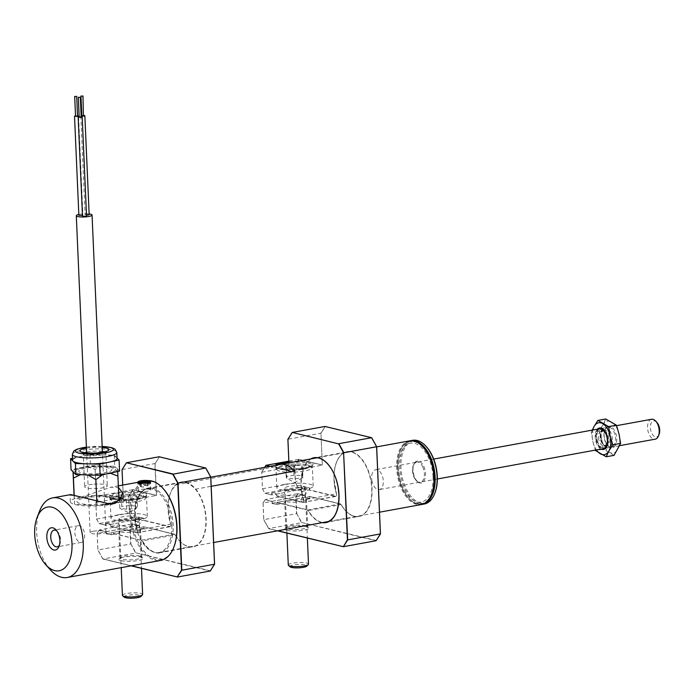 <?xml version="1.0" encoding="UTF-8"?>
<svg xmlns="http://www.w3.org/2000/svg" width="694" height="694" viewBox="0 0 694 694"><rect width="100%" height="100%" fill="white"/><g stroke="black" fill="none" stroke-linecap="round" stroke-linejoin="round"><path stroke-width="0.52" stroke-dasharray="3.47 2.6" d="M171.765 525.158A32.375 18.053 79.6 0 1 158.952 552.511A32.375 18.053 79.6 0 1 134.489 516.163A32.375 18.053 79.6 0 1 147.31 488.819A32.375 18.053 79.6 0 1 171.765 525.158M409.495 440.89A32.375 18.053 -100.4 0 0 396.673 468.242A32.375 18.053 -100.4 0 0 421.137 504.581M431.659 493.894A31.768 17.714 79.6 0 1 411.689 501.042A31.768 17.714 79.6 0 1 397.523 468.233A31.768 17.714 79.6 0 1 423.114 447.17M433.03 476.804A29.911 16.682 -100.4 0 0 414.535 443.362A29.911 16.682 -100.4 0 0 398.59 468.493A29.911 16.682 -100.4 0 0 417.094 501.927A29.911 16.682 -100.4 0 0 433.03 476.804M148.334 483.388C141.854 483.597 139.095 484.1 140.075 484.898L149.063 484.577L148.334 483.388M137.464 482.903L140.075 484.898M138.054 482.443L150.156 481.575M118.83 496.895A26.303 5.248 -2.5 0 0 118.11 496.713A26.303 5.248 -2.5 0 0 81.823 496.921L110.624 487.292L118.414 487.405M70.719 494.588L70.059 495.091L81.155 497.043A26.303 5.248 -2.5 0 0 70.354 501.788A26.303 5.248 -2.5 0 0 84.46 505.805A26.303 5.248 -2.5 0 0 111.448 504.356M81.823 496.921L81.155 497.043M148.065 480.595A40.469 22.572 -100.4 0 0 146.182 480.795A40.469 22.572 -100.4 0 0 130.16 514.974A40.469 22.572 -100.4 0 0 160.739 560.414M50.419 569.904A40.469 22.572 79.6 0 1 36.652 532.072A40.469 22.572 79.6 0 1 39.636 510.94M174.02 546.699A39.662 22.121 79.6 0 1 149.089 556.015A39.662 22.121 79.6 0 1 131.287 514.965A39.662 22.121 79.6 0 1 163.463 488.914M59.441 545.076A8.502 4.737 -100.4 0 0 59.918 544.096A8.502 4.737 -100.4 0 0 60.543 539.663A8.502 4.737 -100.4 0 0 57.654 531.717A8.502 4.737 -100.4 0 0 56.865 530.962M74.883 532.888A8.502 4.737 -100.4 0 0 81.302 542.43A8.502 4.737 -100.4 0 0 84.668 535.248A8.502 4.737 -100.4 0 0 78.249 525.714A8.502 4.737 -100.4 0 0 74.883 532.888M112.732 497.693A19.718 3.93 177.5 0 1 107.986 503.376A19.718 3.93 177.5 0 1 80.53 503.584A19.718 3.93 177.5 0 1 85.275 497.902A19.718 3.93 177.5 0 1 112.732 497.693M112.107 504.234A26.303 5.248 -2.5 0 0 122.916 499.489A26.303 5.248 -2.5 0 0 121.303 497.798M77.563 116.132L75.542 116.219M77.546 115.785L75.525 115.872M82.456 215.409L78.856 215.305M83.835 115.751L81.814 115.846M83.827 115.404L81.805 115.49M89.17 214.758L85.987 214.559L85.128 214.932L86.498 215.253M81.137 115.646L81.155 116.098M81.181 116.661L79.159 116.748M86.533 216.008L82.491 216.181M81.198 117.008L79.177 117.095M93.473 531.24A7.894 1.57 177.5 0 1 101.619 530.78A7.894 1.57 177.5 0 1 105.904 531.986A7.894 1.57 177.5 0 1 102.565 533.426A7.894 1.57 177.5 0 1 94.419 533.886A7.894 1.57 177.5 0 1 90.133 532.68A7.894 1.57 177.5 0 1 93.473 531.24M78.821 214.455A7.894 1.57 177.5 0 1 79.636 214.29A7.894 1.57 177.5 0 1 89.136 213.952M73.07 472.935L80.244 467.782A22.668 4.52 -2.5 0 0 75.542 469.153A22.668 4.52 -2.5 0 0 73.017 470.671L73.035 471.764M87.591 466.602L95.113 469.378L102.417 465.934A22.668 4.52 -2.5 0 0 87.591 466.602L80.244 467.782M109.886 466.455L117.538 470.94L117.494 468.676A22.668 4.52 -2.5 0 0 109.886 466.455L102.417 465.934M113.911 472.328A22.668 4.52 -2.5 0 0 117.616 470.385L117.676 471.521M93.699 475.112A22.668 4.52 -2.5 0 0 103.05 474.453L102.278 474.826M112.975 471.755A20.23 4.034 -2.5 0 0 105.167 466.585A20.23 4.034 -2.5 0 0 77.667 469.3A20.23 4.034 -2.5 0 0 85.466 474.47A20.23 4.034 -2.5 0 0 112.975 471.755M73.017 470.671L73.104 471.833M74.423 473.143A22.668 4.52 -2.5 0 0 80.747 474.601L84.33 474.852M103.05 474.453L106.911 473.837M117.616 470.385L117.494 468.676M74.18 494.926L74.588 504.191L97.013 505.753L105.288 504.417M74.024 494.891L74.588 504.191M95.113 469.378L96.258 495.525L74.206 499.081M117.538 470.94L118.674 497.086L96.258 495.525M118.995 500.738L118.674 497.086M96.874 502.551L97.013 505.753M116.471 502.612L119.056 502.196M80.747 474.601L80.183 474.739M93.872 484.169A11.33 2.256 177.5 0 1 107.327 485.8A11.33 2.256 177.5 0 1 98.14 488.429A11.33 2.256 177.5 0 1 84.685 486.789A11.33 2.256 177.5 0 1 93.872 484.169M117.069 458.387A22.26 4.442 -2.5 0 0 116.67 457.606A22.26 4.442 -2.5 0 0 102.131 454.856A22.26 4.442 -2.5 0 0 90.645 455.169A22.26 4.442 -2.5 0 0 80.287 456.609A22.26 4.442 -2.5 0 0 72.592 460.33M117.052 457.988L114.258 455.186L89.994 454.518L72.506 458.274M114.258 455.186L114.736 466.281L90.48 465.613L71.057 469.786M89.994 454.518L90.48 465.613M119.568 471.113L114.736 466.281M98.435 473.568A16.595 3.305 177.5 0 1 79.038 471.755A16.595 3.305 177.5 0 1 92.198 467.331A16.595 3.305 177.5 0 1 111.595 469.144A16.595 3.305 177.5 0 1 98.435 473.568M422.75 466.828A10.323 5.752 79.6 0 1 420.312 482.313A10.323 5.752 79.6 0 1 414.153 477.498A10.323 5.752 79.6 0 1 416.6 462.013A10.323 5.752 79.6 0 1 422.75 466.828M434.956 492.914A31.568 17.602 79.6 0 1 405.964 488.35A31.568 17.602 79.6 0 1 404.212 449.053A31.568 17.602 79.6 0 1 426.55 446.919M412.635 440.317A32.375 18.053 -100.4 0 0 404.966 488.888A32.375 18.053 -100.4 0 0 424.277 504.009M421.709 504.46A32.375 18.053 79.6 0 1 408.844 498.292A32.375 18.053 79.6 0 1 402.988 489.253A32.375 18.053 79.6 0 1 400.221 451.117A32.375 18.053 79.6 0 1 410.076 440.803M402.667 488.958A31.568 17.602 -100.4 0 0 408.376 497.772A31.568 17.602 -100.4 0 0 430.722 495.637A31.568 17.602 -100.4 0 0 428.961 456.34A31.568 17.602 -100.4 0 0 399.97 451.777A31.568 17.602 -100.4 0 0 402.667 488.958M603.867 429.846A8.293 4.624 79.6 0 1 609.514 436.361A8.293 4.624 79.6 0 1 606.842 446.155M606.426 446.225A8.293 4.624 79.6 0 1 600.77 439.718A8.293 4.624 79.6 0 1 603.442 429.924M598.887 439.979A7.487 4.173 79.6 0 1 601.481 431.095A7.487 4.173 79.6 0 1 606.773 436.942A7.487 4.173 79.6 0 1 604.179 445.826A7.487 4.173 79.6 0 1 598.887 439.979M597.265 440.464A9.308 5.188 79.6 0 1 599.972 429.577A9.308 5.188 79.6 0 1 607.077 436.7A9.308 5.188 79.6 0 1 604.37 447.587A9.308 5.188 79.6 0 1 597.265 440.464M372.149 481.705A10.115 5.639 79.6 0 1 375.662 469.699A10.115 5.639 79.6 0 1 382.81 477.602A10.115 5.639 79.6 0 1 379.306 489.608A10.115 5.639 79.6 0 1 372.149 481.705M651.562 419.271A10.115 5.639 -100.4 0 0 648.057 431.269A10.115 5.639 -100.4 0 0 655.205 439.172M606.027 447.335A10.115 5.639 -100.4 0 0 608.36 447.734A10.115 5.639 -100.4 0 0 611.865 435.737A10.115 5.639 -100.4 0 0 604.717 427.834A10.115 5.639 -100.4 0 0 602.678 429.031M602.479 429.265A10.115 5.639 -100.4 0 0 601.212 439.831A10.115 5.639 -100.4 0 0 605.758 447.179M659.1 434.271A8.094 4.511 79.6 0 1 654.815 436.647A8.094 4.511 79.6 0 1 650.772 430.558A8.094 4.511 79.6 0 1 651.727 422.186A8.094 4.511 79.6 0 1 656.94 422.473M605.411 428.84A10.931 6.099 -100.4 0 0 604.942 429.846A10.931 6.099 -100.4 0 0 607.857 445.765A10.931 6.099 -100.4 0 0 615.448 445.305A10.931 6.099 -100.4 0 0 614.251 430.08A10.931 6.099 -100.4 0 0 605.411 428.84M614.416 444.819A10.115 5.639 79.6 0 1 611.588 447.144A10.115 5.639 79.6 0 1 607.389 445.244A10.115 5.639 79.6 0 1 604.691 430.506A10.115 5.639 79.6 0 1 605.125 429.569A10.115 5.639 79.6 0 1 607.953 427.244A10.115 5.639 79.6 0 1 614.528 433.273A10.115 5.639 79.6 0 1 614.416 444.819M600.032 428.701A10.115 5.639 -100.4 0 0 597.525 430.957A10.115 5.639 -100.4 0 0 597.317 442.243A10.115 5.639 -100.4 0 0 603.667 448.576M601.065 449.07A10.931 6.099 79.6 0 1 595.756 440.95A10.931 6.099 79.6 0 1 596.493 430.471A10.931 6.099 79.6 0 1 597.421 429.161M607.12 445.583A10.115 5.639 -100.4 0 0 607.25 445.27A10.115 5.639 -100.4 0 0 604.552 430.532A10.115 5.639 -100.4 0 0 604.318 430.28M614.043 455.351L603.338 449.139L601.802 439.944A16.188 9.031 79.6 0 1 602.999 424.875A16.188 9.031 79.6 0 1 611.622 421.995A16.188 9.031 79.6 0 1 619.057 434.192A16.188 9.031 -100.4 0 1 617.86 449.27A16.188 9.031 79.6 0 1 609.237 452.15A16.188 9.031 79.6 0 1 601.802 439.944L599.174 430.957L602.999 424.875L605.723 418.994M599.174 430.957L591.349 432.388L592.884 441.575L595.513 450.571L603.338 449.139M596.398 449.92A16.188 9.031 79.6 0 1 592.884 441.575A16.188 9.031 79.6 0 1 592.754 430.02M592.303 430.098L591.349 432.388M280.463 464.451A32.392 18.07 79.6 0 0 275.761 466.602L176.632 484.724A32.392 18.07 79.6 0 1 181.334 482.573A32.392 18.07 79.6 0 1 195.292 489.227L211.176 486.321M138.731 490.927A6.073 1.214 -2.5 0 0 145.48 491.447A6.073 1.214 -2.5 0 0 150.537 490.033A6.073 1.214 -2.5 0 0 150.225 489.669A6.073 1.214 -2.5 0 0 143.467 489.14A6.073 1.214 -2.5 0 0 138.41 490.563A6.073 1.214 -2.5 0 0 138.731 490.927M147.423 482.026L147.284 486.737L148.065 485.921L145.081 485.522L141.324 485.939L140.544 486.746L139.893 482.044M140.544 486.746L143.519 487.145L143.328 482.79L147.093 482.373L148.299 481.124M141.324 485.939L141.16 482.191M145.081 485.522L144.942 482.287M143.224 482.486L140.604 482.122M148.065 485.921L147.874 481.567M286.908 530.337A12.136 2.42 -2.5 0 0 301.699 530.537A12.136 2.42 -2.5 0 0 308.674 527.509A12.136 2.42 -2.5 0 0 306.731 526.711A12.136 2.42 -2.5 0 0 294.299 526.26A12.136 2.42 -2.5 0 0 284.922 528.55A12.136 2.42 -2.5 0 0 286.908 530.337M305.69 525.705A10.931 2.177 177.5 0 1 307.433 526.425A10.931 2.177 177.5 0 1 307.685 526.859A10.931 2.177 177.5 0 1 300.112 529.27A10.931 2.177 177.5 0 1 287.845 528.967A10.931 2.177 177.5 0 1 285.85 527.813A10.931 2.177 177.5 0 1 286.058 527.362A10.931 2.177 177.5 0 1 294.499 525.297A10.931 2.177 177.5 0 1 305.69 525.705M301.612 499.906L301.526 497.919A10.931 2.177 177.5 0 1 304.493 498.37A10.931 2.177 177.5 0 1 306.488 499.524A10.931 2.177 177.5 0 1 298.914 501.936A10.931 2.177 177.5 0 1 286.648 501.632A10.931 2.177 177.5 0 1 284.956 500.947L285.043 502.933A10.931 2.177 177.5 0 1 284.74 502.456A10.931 2.177 177.5 0 1 290.413 500.287A10.931 2.177 177.5 0 1 301.612 499.906L309.68 498.422L305.022 497.303L304.935 495.316L297.943 493.634L265.238 499.611L263.035 503.15L263.755 519.633L268.682 528.542L277.895 530.771M277.982 464.911A18.209 3.635 -2.5 0 0 275.891 466.724A18.209 3.635 -2.5 0 0 276.307 467.444A18.209 3.635 -2.5 0 0 279.214 468.641A18.209 3.635 -2.5 0 0 304.571 468.459A18.209 3.635 -2.5 0 0 311.927 465.882A18.209 3.635 -2.5 0 0 312.274 465.127A18.209 3.635 -2.5 0 0 308.951 463.21A18.209 3.635 -2.5 0 0 288.895 462.664M288.851 461.701A19.024 3.791 177.5 0 1 309.576 462.291A19.024 3.791 177.5 0 1 312.69 465.093A19.024 3.791 177.5 0 1 297.995 468.684A19.024 3.791 177.5 0 1 278.52 467.973A19.024 3.791 177.5 0 1 275.475 466.715A19.024 3.791 177.5 0 1 275.223 465.414M284.514 484.395A18.209 3.635 -2.5 0 0 276.811 487.717A18.209 3.635 -2.5 0 0 286.7 490.502A18.209 3.635 -2.5 0 0 305.49 489.452A18.209 3.635 -2.5 0 0 313.194 486.13A18.209 3.635 -2.5 0 0 303.304 483.345A18.209 3.635 -2.5 0 0 284.514 484.395M311.519 458.795A32.783 18.287 -100.4 0 0 301.283 485.574A32.783 18.287 -100.4 0 0 303.72 499.827A2.021 1.128 79.6 0 1 303.868 500.704A2.021 1.128 79.6 0 1 303.07 502.413A2.021 1.128 79.6 0 1 302.792 502.404L276.611 496.089L284.679 494.614A10.931 2.177 -2.5 0 0 301.586 495.178A10.931 2.177 -2.5 0 0 301.248 491.578L301.161 489.6L309.238 488.125L309.324 490.103L335.506 496.427A2.021 1.128 -100.4 0 0 335.783 496.436A2.021 1.128 -100.4 0 0 336.581 494.727A2.021 1.128 -100.4 0 0 336.434 493.85L336.495 493.876A1.822 1.015 79.6 0 1 335.662 496.201L309.593 489.903L309.507 487.925L304.614 486.746L304.701 488.723L297.873 487.075L295.444 482.686L294.724 466.212L298.975 459.515L322.346 465.154L320.958 433.342L325.208 426.645L371.715 437.862M341.049 504.555L341.136 504.651A32.982 18.4 -100.4 0 0 361.912 515.555A32.982 18.4 -100.4 0 0 372.019 488.706A32.982 18.4 -100.4 0 0 351.624 451.829A32.982 18.4 -100.4 0 0 334.04 479.537A32.982 18.4 -100.4 0 0 336.495 493.876L334.074 479.563C333.779 471.148 335.15 464.251 338.195 458.873C340.572 454.882 343.495 452.566 346.974 451.907A32.783 18.287 79.6 0 1 371.741 488.706A32.783 18.287 79.6 0 1 358.763 516.397A32.783 18.287 79.6 0 1 341.049 504.555L308.336 510.541A32.783 18.287 -100.4 0 0 323.161 522.495M347.13 533.46L301.725 522.504L296.798 513.586L296.078 497.112L298.168 493.816L304.996 495.464L305.082 497.442L309.975 498.622L309.593 496.444L309.68 498.422M297.943 493.634L295.791 497.034L296.52 513.673L263.807 519.65L263.078 503.011L295.791 497.034M301.725 522.504L347.139 533.729M296.798 513.586L301.526 522.721L268.682 528.542M380.399 533.851L376.087 540.713L347.425 533.799M288.947 462.924L287.958 439.241L320.671 433.264L325.208 426.645M269.61 466.437L289.303 471.191L322.346 465.154L320.958 433.342M322.059 464.954L298.758 459.333L288.834 461.146M264.813 467.314L261.681 472.25L294.724 466.212M298.758 459.333L294.438 466.134L295.444 482.686M335.662 496.201L302.74 502.404L276.611 496.089L276.464 493.963L271.571 492.783L271.953 494.961L264.961 493.278L262.453 488.75L261.733 472.111L262.401 488.723L264.961 493.278L297.873 487.075M276.611 496.089L276.524 494.102L271.866 492.983L271.953 494.961L304.701 488.723M271.866 492.983L304.614 486.746M262.453 488.75L295.167 482.772L297.674 487.292L304.657 488.984L304.571 486.997L309.507 487.925M301.248 491.578L309.593 489.903M263.078 503.011L265.238 499.611L271.953 501.502L272.039 503.48L276.932 504.659L276.889 502.421L284.956 500.947M265.238 499.611L272.23 501.302L272.308 503.28L276.975 504.408L276.889 502.421L307.52 509.821A2.021 1.128 79.6 0 1 308.336 510.541L308.093 510.697A1.822 1.015 -100.4 0 0 307.364 510.047L276.845 502.682M276.524 494.102L284.592 492.627L284.679 494.614M301.161 489.6A10.931 2.177 -2.5 0 0 288.921 490.164A10.931 2.177 -2.5 0 0 284.592 492.627M301.526 497.919L309.593 496.444L340.407 504.009L309.593 496.444M272.23 501.302L304.935 495.316M272.308 503.28L305.022 497.303M276.975 504.408L285.043 502.933M307.364 510.047L340.233 503.835M340.407 504.009A1.822 1.015 79.6 0 1 341.136 504.651M301.881 465.752L302.315 475.65L293.926 475.182L286.18 476.552L286.691 478.47L294.811 482.512L302.888 477.567L302.523 467.583L294.776 468.944L286.388 468.476L285.746 466.646L293.493 465.284L301.881 465.752L302.523 467.583M308.466 466.186A17.203 3.427 177.5 0 1 311.389 467.947A17.203 3.427 177.5 0 1 299.288 471.764A17.203 3.427 177.5 0 1 279.951 471.209A17.203 3.427 177.5 0 1 277.019 469.448A17.203 3.427 177.5 0 1 289.12 465.631A17.203 3.427 177.5 0 1 308.466 466.186M293.926 475.182L293.493 465.284M286.18 476.552L285.746 466.646M302.315 475.65L302.957 477.489L295.21 478.851L286.822 478.383L286.388 468.476M295.21 478.851L294.776 468.944M303.425 486.234A10.115 2.021 177.5 0 1 305.143 487.275A10.115 2.021 177.5 0 1 298.03 489.522A10.115 2.021 177.5 0 1 286.648 489.192A10.115 2.021 177.5 0 1 284.93 488.16A10.115 2.021 177.5 0 1 292.044 485.913A10.115 2.021 177.5 0 1 303.425 486.234M288.288 565.02A10.115 2.021 177.5 0 1 295.401 562.773A10.115 2.021 177.5 0 1 306.774 563.094A10.115 2.021 177.5 0 1 308.5 564.135M290.161 566.868A8.502 1.692 177.5 0 1 295.132 564.743A8.502 1.692 177.5 0 1 305.507 564.916A8.502 1.692 177.5 0 1 306.791 566.139M119.377 498.379L119.81 508.286L121.771 506.377L121.337 496.47L119.377 498.379L126.308 499.342L135.191 498.396L137.152 496.488L130.229 495.525L121.337 496.47M137.152 496.488L137.585 506.394L130.654 505.432L121.771 506.377M144.69 497.277A17.203 3.427 177.5 0 1 145.514 498.266A17.203 3.427 177.5 0 1 131.079 502.291A17.203 3.427 177.5 0 1 111.986 500.756A17.203 3.427 177.5 0 1 111.153 499.767A17.203 3.427 177.5 0 1 125.588 495.742A17.203 3.427 177.5 0 1 144.69 497.277M130.654 505.432L130.229 495.525M137.585 506.394L135.625 508.303L126.742 509.249L119.81 508.286L128.937 512.84L136.423 508.251L135.625 508.303L135.191 498.396M126.742 509.249L126.308 499.342M138.783 517.013A10.115 2.021 177.5 0 1 139.268 517.594A10.115 2.021 177.5 0 1 130.776 519.962A10.115 2.021 177.5 0 1 119.542 519.06A10.115 2.021 177.5 0 1 119.056 518.479A10.115 2.021 177.5 0 1 127.549 516.11A10.115 2.021 177.5 0 1 138.783 517.013M122.413 595.339A10.115 2.021 177.5 0 1 130.906 592.971A10.115 2.021 177.5 0 1 142.14 593.873A10.115 2.021 177.5 0 1 142.626 594.454M124.295 597.187A8.502 1.692 177.5 0 1 130.385 594.932A8.502 1.692 177.5 0 1 140.674 595.617A8.502 1.692 177.5 0 1 140.917 596.458M138.696 498.778A18.209 3.635 -2.5 0 0 146.061 496.21A18.209 3.635 -2.5 0 0 146.408 495.455A18.209 3.635 -2.5 0 0 143.085 493.529A18.209 3.635 -2.5 0 0 117.728 493.712A18.209 3.635 -2.5 0 0 110.016 497.043A18.209 3.635 -2.5 0 0 110.433 497.763A18.209 3.635 -2.5 0 0 113.348 498.96A18.209 3.635 -2.5 0 0 138.696 498.778M143.71 492.619A19.024 3.791 177.5 0 1 146.816 495.412A19.024 3.791 177.5 0 1 132.12 499.003A19.024 3.791 177.5 0 1 112.654 498.292A19.024 3.791 177.5 0 1 109.609 497.034A19.024 3.791 177.5 0 1 120.539 492.298A19.024 3.791 177.5 0 1 143.71 492.619M118.648 514.714A18.209 3.635 -2.5 0 0 110.936 518.036A18.209 3.635 -2.5 0 0 120.825 520.821A18.209 3.635 -2.5 0 0 139.615 519.771A18.209 3.635 -2.5 0 0 147.328 516.449A18.209 3.635 -2.5 0 0 137.438 513.664A18.209 3.635 -2.5 0 0 118.648 514.714M137.846 530.147L170.559 524.17A32.783 18.287 79.6 0 1 168.122 509.916A32.783 18.287 79.6 0 1 181.099 482.226A32.783 18.287 79.6 0 1 205.866 519.025A32.783 18.287 79.6 0 1 192.889 546.716A32.783 18.287 79.6 0 1 175.174 534.883L142.461 540.86A32.783 18.287 -100.4 0 0 160.175 552.693A32.783 18.287 -100.4 0 0 173.162 525.002A32.783 18.287 -100.4 0 0 148.386 488.203A32.783 18.287 -100.4 0 0 135.408 515.894A32.783 18.287 -100.4 0 0 137.846 530.147A2.021 1.128 79.6 0 1 138.002 531.023A2.021 1.128 79.6 0 1 137.195 532.732A2.021 1.128 79.6 0 1 136.918 532.723L110.736 526.408L118.804 524.933A10.931 2.177 -2.5 0 0 135.712 525.497A10.931 2.177 -2.5 0 0 135.382 521.905L135.295 519.919L143.363 518.444L143.45 520.422L169.631 526.746A2.021 1.128 -100.4 0 0 169.909 526.755A2.021 1.128 -100.4 0 0 170.715 525.046A2.021 1.128 -100.4 0 0 170.559 524.17L170.655 524.17A1.822 1.015 79.6 0 1 169.787 526.52L143.727 520.222L143.641 518.245L138.739 517.065L138.826 519.043L132.007 517.394L129.578 513.005L128.858 496.531L133.109 489.834L156.48 495.473L155.083 463.661L159.334 456.964L205.84 468.181M175.174 534.883L175.27 534.979A32.982 18.4 -100.4 0 0 196.038 545.874A32.982 18.4 -100.4 0 0 206.153 519.025A32.982 18.4 -100.4 0 0 185.749 482.148A32.982 18.4 -100.4 0 0 168.174 509.856A32.982 18.4 -100.4 0 0 170.629 524.196L168.208 509.882C167.913 501.467 169.284 494.57 172.329 489.192L177.464 483.64L181.099 482.226L148.386 488.203M121.034 560.657A12.136 2.42 -2.5 0 0 135.824 560.856A12.136 2.42 -2.5 0 0 142.799 557.829A12.136 2.42 -2.5 0 0 140.856 557.03A12.136 2.42 -2.5 0 0 128.433 556.579A12.136 2.42 -2.5 0 0 119.047 558.87A12.136 2.42 -2.5 0 0 121.034 560.657M139.815 556.024A10.931 2.177 177.5 0 1 141.567 556.744A10.931 2.177 177.5 0 1 141.81 557.178A10.931 2.177 177.5 0 1 134.237 559.59A10.931 2.177 177.5 0 1 121.971 559.286A10.931 2.177 177.5 0 1 119.975 558.132A10.931 2.177 177.5 0 1 120.183 557.681A10.931 2.177 177.5 0 1 128.633 555.616A10.931 2.177 177.5 0 1 139.815 556.024M135.746 530.225L135.66 528.238A10.931 2.177 177.5 0 1 138.627 528.689A10.931 2.177 177.5 0 1 140.613 529.843A10.931 2.177 177.5 0 1 133.048 532.255A10.931 2.177 177.5 0 1 120.782 531.951A10.931 2.177 177.5 0 1 119.082 531.266L119.168 533.252A10.931 2.177 177.5 0 1 118.874 532.775A10.931 2.177 177.5 0 1 124.547 530.606A10.931 2.177 177.5 0 1 135.746 530.225L143.814 528.75L139.156 527.622L139.069 525.644L132.077 523.953L99.363 529.93L97.16 533.469L97.88 549.952L102.816 558.861L131.426 565.766M135.382 521.905L143.727 520.222M122.144 469.552L154.805 463.583L156.48 495.473L123.471 501.25L122.092 469.621M156.185 495.273L132.884 489.652L100.17 495.629L123.437 501.51L100.17 495.629L95.859 502.43L128.858 496.531M132.884 489.652L128.572 496.453L129.578 513.005M169.787 526.52L136.865 532.723L110.736 526.408L110.598 524.282L105.705 523.103L106.078 525.28L99.086 523.597L96.587 519.069L95.859 502.43L96.535 519.043L99.086 523.597L132.007 517.394M110.736 526.408L110.65 524.421L105.991 523.302L106.078 525.28L138.826 519.043M105.991 523.302L138.739 517.065M96.587 519.069L129.292 513.092L131.799 517.611L138.791 519.303L138.705 517.316L143.641 518.245M181.255 563.78L135.859 552.823L130.923 543.905L130.203 527.431L132.302 524.135L139.121 525.783L139.208 527.761L144.1 528.941L143.727 526.763L143.814 528.75M132.077 523.953L129.917 527.353L130.645 543.992L97.932 549.969L97.203 533.33L130.203 527.431M131.123 565.827L102.816 558.861M97.203 533.33L99.363 529.93L106.078 531.821L106.165 533.799L111.066 534.979L111.014 532.74L119.082 531.266M99.363 529.93L106.356 531.621L106.442 533.599L111.101 534.727L111.014 532.74L141.489 540.366L110.979 533.001M136.744 532.558A1.822 1.015 -100.4 0 0 137.585 530.233A32.982 18.4 79.6 0 1 151.821 488.012A32.982 18.4 79.6 0 1 172.433 535.881A32.982 18.4 79.6 0 1 142.227 541.016A1.822 1.015 -100.4 0 0 141.489 540.366M122.717 485.08L123.437 501.51M135.859 552.823L181.264 564.049M130.923 543.905L135.651 553.04L102.938 559.017L97.932 549.969M214.524 564.17L210.213 571.032L181.55 564.118M135.66 528.238L143.727 526.763L174.532 534.328L143.727 526.763M106.356 531.621L139.069 525.644M106.442 533.599L139.156 527.622M111.101 534.727L119.168 533.252M141.645 540.14L174.359 534.154M174.532 534.328A1.822 1.015 79.6 0 1 175.27 534.979M110.65 524.421L118.717 522.946L118.804 524.933M135.295 519.919A10.931 2.177 -2.5 0 0 123.046 520.483A10.931 2.177 -2.5 0 0 118.717 522.946M155.083 463.661L159.334 456.964M86.446 448.151A14.565 2.906 177.5 0 1 91.695 447.509A14.565 2.906 177.5 0 1 102.209 447.465M102.382 451.447A11.33 2.256 -2.5 0 0 92.441 451.282A11.33 2.256 -2.5 0 0 86.62 452.141M84.755 452.696A11.33 2.256 -2.5 0 0 83.254 453.911A11.33 2.256 -2.5 0 0 96.7 455.55A11.33 2.256 -2.5 0 0 105.896 452.922A11.33 2.256 -2.5 0 0 104.291 451.846M72.332 454.388A22.26 4.442 177.5 0 1 90.385 449.226A22.26 4.442 177.5 0 1 116.809 452.445M102.165 446.45A19.024 3.791 -2.5 0 0 90.853 446.667A19.024 3.791 -2.5 0 0 86.394 447.144M414.483 477.793A11.13 6.211 -100.4 0 0 423.566 481.428A11.13 6.211 -100.4 0 0 423.748 466.29A11.13 6.211 -100.4 0 0 414.665 462.664A11.13 6.211 -100.4 0 0 414.483 477.793M604.439 430.913A7.487 4.173 -100.4 0 0 603.138 430.792A7.487 4.173 -100.4 0 0 600.536 439.675A7.487 4.173 -100.4 0 0 605.827 445.522A7.487 4.173 -100.4 0 0 607.007 444.949M607.424 444.533A7.487 4.173 -100.4 0 0 608.43 436.639A7.487 4.173 -100.4 0 0 604.977 431.156M599.685 428.753A10.115 5.639 -100.4 0 0 596.181 440.751A10.115 5.639 -100.4 0 0 603.329 448.654M138.045 482.243A6.073 1.214 177.5 0 1 143.103 480.821A6.073 1.214 177.5 0 1 149.861 481.35A6.073 1.214 177.5 0 1 150.173 481.714M302.619 502.239A1.822 1.015 -100.4 0 0 303.59 500.704A1.822 1.015 -100.4 0 0 303.452 499.914L336.434 493.85A32.783 18.287 79.6 0 1 333.996 479.597A32.783 18.287 79.6 0 1 346.974 451.907L314.261 457.884M336.573 511.886A32.783 18.287 -100.4 0 0 339.028 494.683A32.783 18.287 -100.4 0 0 327.82 463.974M303.452 499.914A32.982 18.4 79.6 0 1 300.996 485.574A32.982 18.4 79.6 0 1 310.712 458.942M322.354 522.643A32.982 18.4 79.6 0 1 308.093 510.697M376.191 540.479L347.408 533.53M271.953 494.961L264.961 493.278M261.733 472.111L264.77 467.322M270.235 466.325L289.346 470.931M277.6 530.823L268.812 528.698L263.807 519.65M307.052 464.841A15.58 3.106 177.5 0 1 302.827 469.326A15.58 3.106 177.5 0 1 281.217 469.396A15.58 3.106 177.5 0 1 285.451 464.902A15.58 3.106 177.5 0 1 307.052 464.841M143.077 495.854A15.58 3.106 177.5 0 1 133.048 500.192A15.58 3.106 177.5 0 1 113.452 499.012A15.58 3.106 177.5 0 1 123.489 494.675A15.58 3.106 177.5 0 1 143.077 495.854M106.078 525.28L99.086 523.597M95.859 502.43L100.17 495.629M210.325 570.798L181.542 563.849M158.952 552.511L213.631 542.517M328.774 521.463L379.505 512.198M147.31 488.819L281.096 464.355M317.132 457.771L376.651 446.893M146.182 480.795L138.045 482.278M118.344 485.878L110.624 487.292M59.918 544.096L59.025 546.395M81.302 542.43L57.186 546.837M70.354 501.788L70.059 495.091M78.249 525.714L54.123 530.121M57.654 531.717L56.006 529.886M149.063 484.577L150.624 482.885M122.916 499.489L122.621 492.792M78.604 116.861L82.898 215.131M80.808 115.889L85.128 214.932M105.904 531.986L102.417 452.245M90.133 532.68L86.655 452.939M82.334 452.08L83.254 453.911L84.685 486.789M106.642 451.022L105.896 452.922L107.327 485.8M86.394 447.066L102.165 446.372M416.6 462.013C412.644 463.835 411.958 469.023 414.552 477.567C416.539 481.15 418.465 482.738 420.312 482.313M408.376 497.772L408.844 498.292M399.97 451.777L400.221 451.117M601.481 431.095L603.138 430.792L601.308 432.431C600.371 431.772 600.64 441.08 600.735 438.912L600.9 439.649C602.427 443.952 604.066 445.912 605.827 445.522L604.179 445.826M433.698 459.09L375.662 469.699M437.341 478.999L379.306 489.608M616.584 425.665L604.717 427.834M619.638 445.669L608.36 447.734M607.389 445.244L607.857 445.765M604.691 430.506L604.942 429.846M603.988 448.532L611.588 447.144M604.552 430.532L604.084 430.002M607.25 445.27L606.99 445.93M600.353 428.632L607.953 427.244M210.776 477.194L181.334 482.573M150.537 490.033L150.242 483.215M138.41 490.563L138.089 483.198M307.433 526.425L308.674 527.509M307.685 526.859L306.488 499.524M311.927 465.882L312.69 465.093M276.811 487.717L275.891 466.724M335.783 496.436L303.07 502.413L276.559 496.089M346.757 518.591L358.763 516.397C352.448 517.282 346.584 513.343 341.144 504.581M309.75 498.431L305.074 497.303M304.987 495.316L298.004 493.634M298.81 459.333L322.12 464.963M271.883 494.961L264.908 493.269M261.655 472.154L264.709 467.331M288.912 462.933L289.259 471.061M268.76 528.698L277.565 530.823M268.699 528.654L263.72 519.659M263 503.055L265.143 499.671M346.479 518.644L326.05 522.374M313.194 486.13L312.274 465.127M276.307 467.444L275.475 466.715M285.85 527.813L284.74 502.456M286.058 527.362L284.922 528.55M340.286 503.835L309.663 496.444M311.389 467.947C312.179 467.279 310.886 466.247 307.52 464.85C300.632 463.514 292.799 463.601 284.028 465.119C278.164 466.776 275.83 468.216 277.019 469.448M305.143 487.275L307.355 538.015M284.93 488.16L286.891 533.079M145.514 498.266L143.962 496.036C142.209 494.18 126.941 493.443 118.18 495.429C111.994 497.277 109.652 498.717 111.153 499.767M139.268 517.594L141.489 568.334M119.056 518.479L121.207 567.64M146.061 496.21L146.816 495.412M110.936 518.036L110.016 497.043M169.909 526.755L137.195 532.732M180.891 548.911L192.889 546.716C186.582 547.601 180.709 543.662 175.278 534.901M141.567 556.744L142.799 557.829M141.81 557.178L140.613 529.843M132.944 489.652L156.245 495.282M143.875 528.75L139.199 527.622M139.112 525.644L132.138 523.953M106.017 525.28L99.034 523.597M95.781 502.473L100.083 495.69M102.825 558.974L97.845 549.978M97.134 533.374L99.277 529.99M136.865 532.723L110.693 526.408M110.606 524.421L105.93 523.293M102.886 559.017L131.097 565.827M119.975 558.132L118.874 532.775M120.183 557.681L119.047 558.87M174.411 534.163L143.788 526.772M180.605 548.963L160.175 552.693M147.328 516.449L146.408 495.455M110.433 497.763L109.609 497.034"/><path stroke-width="1.04" d="M379.505 512.198L421.137 504.581A32.375 18.053 -100.4 0 0 431.564 494.137A32.375 18.053 -100.4 0 0 433.958 477.238A32.375 18.053 -100.4 0 0 422.941 446.971A32.375 18.053 -100.4 0 0 409.495 440.89L376.651 446.893M423.114 447.17A31.768 17.714 79.6 0 1 423.297 447.361A31.768 17.714 79.6 0 1 434.106 477.064A31.768 17.714 79.6 0 1 431.755 493.651A31.768 17.714 79.6 0 1 431.659 493.894M150.156 481.575L150.633 482.885L138.713 483.362L137.447 482.911L138.054 482.443M37.094 517.498A32.375 18.053 -100.4 0 0 34.7 534.406A32.375 18.053 -100.4 0 0 45.717 564.673A32.375 18.053 -100.4 0 0 71.985 543.402A32.375 18.053 -100.4 0 0 57.446 509.89A32.375 18.053 -100.4 0 0 37.094 517.498L39.636 510.94A40.469 22.572 79.6 0 1 52.675 497.884L70.719 494.588L111.448 504.356L120.105 499.55L122.621 492.792L118.414 487.405M52.675 497.884A40.469 22.572 79.6 0 1 83.254 543.315A40.469 22.572 79.6 0 1 67.223 577.503L160.739 560.414A40.469 22.572 -100.4 0 0 173.769 547.358A40.469 22.572 -100.4 0 0 176.762 526.226A40.469 22.572 -100.4 0 0 162.986 488.394A40.469 22.572 -100.4 0 0 148.065 480.595M162.986 488.394L163.463 488.914A39.662 22.121 79.6 0 1 176.953 525.991A39.662 22.121 79.6 0 1 174.02 546.699L173.769 547.358M46.819 537.33A11.33 6.324 -100.4 0 0 51.903 549.058A11.33 6.324 -100.4 0 0 59.025 546.395A11.33 6.324 -100.4 0 0 59.866 540.479A11.33 6.324 -100.4 0 0 56.006 529.886A11.33 6.324 -100.4 0 0 46.819 537.33M56.865 530.962A8.502 4.737 -100.4 0 0 54.123 530.121A8.502 4.737 -100.4 0 0 50.757 537.295A8.502 4.737 -100.4 0 0 57.186 546.837A8.502 4.737 -100.4 0 0 59.441 545.076M67.223 577.503A40.469 22.572 79.6 0 1 50.419 569.904L45.717 564.673M121.303 497.798A26.303 5.248 -2.5 0 0 118.83 496.895M76.271 96.509L74.674 96.405L76.271 96.509M74.674 96.405L75.542 116.219L77.129 116.314L77.563 116.132L76.696 96.319M75.525 115.872L74.527 116.262L77.719 116.453L78.569 116.089L77.546 115.785M74.527 116.262L78.856 215.305L82.456 215.409M82.543 96.128L80.955 96.032L82.543 96.128M80.955 96.032L81.814 115.846L83.41 115.941L82.976 95.945M81.155 116.098L83.991 116.08L84.85 115.707L83.827 115.404M81.805 115.49L81.137 115.646M86.498 215.253L89.17 214.758L84.85 115.707M79.159 116.748L78.162 117.139L81.345 117.329L82.204 116.965L81.181 116.661M78.162 117.139L82.491 216.181L85.674 216.381L86.533 216.008L82.204 116.965M79.905 97.386L78.309 97.29L79.905 97.386M78.309 97.29L79.177 117.095L80.764 117.191L81.198 117.008L80.331 97.195M89.136 213.952A7.894 1.57 177.5 0 1 92.059 215.045A7.894 1.57 177.5 0 1 88.719 216.485A7.894 1.57 177.5 0 1 80.582 216.936A7.894 1.57 177.5 0 1 76.297 215.73A7.894 1.57 177.5 0 1 78.821 214.455M73.035 471.764L74.024 494.891M117.676 471.521L117.919 476.049L110.389 473.273A22.668 4.52 -2.5 0 0 113.911 472.328M103.05 474.453L95.867 479.606L88.225 475.121A22.668 4.52 -2.5 0 0 93.699 475.112M73.104 471.833L73.148 472.38A22.668 4.52 -2.5 0 0 74.423 473.143M84.33 474.852L88.225 475.121M106.911 473.837L110.389 473.273M80.747 474.601L73.443 478.045L74.18 494.926M73.443 478.045L73.148 472.38M117.919 476.049L118.995 500.738M95.867 479.606L96.874 502.551M105.288 504.417L116.471 502.612M72.332 454.388L72.592 460.33A22.26 4.442 -2.5 0 0 72.991 461.111A22.26 4.442 -2.5 0 0 87.531 463.861A22.26 4.442 -2.5 0 0 99.016 463.549A22.26 4.442 -2.5 0 0 109.374 462.109A22.26 4.442 -2.5 0 0 117.069 458.387L116.809 452.445A22.26 4.442 177.5 0 1 98.756 457.598A22.26 4.442 177.5 0 1 72.332 454.388L73.85 450.961L76.826 449.235L86.394 447.066M72.506 458.274L70.571 458.691L71.057 469.786L75.889 474.618L100.144 475.286L119.568 471.113L119.09 460.027L117.052 457.988M70.571 458.691L75.403 463.523L75.889 474.618M75.403 463.523L99.667 464.191L100.144 475.286M99.667 464.191L119.09 460.027M426.081 446.398L426.55 446.919A31.568 17.602 79.6 0 1 432.267 455.732A31.568 17.602 79.6 0 1 434.956 492.914L434.704 493.564A32.375 18.053 -100.4 0 0 431.937 455.438A32.375 18.053 -100.4 0 0 426.081 446.398A32.375 18.053 -100.4 0 0 412.635 440.317L410.648 440.681A32.375 18.053 79.6 0 1 429.959 455.793A32.375 18.053 79.6 0 1 422.29 504.373A32.375 18.053 79.6 0 1 421.709 504.46M422.29 504.373L424.277 504.009A32.375 18.053 -100.4 0 0 434.704 493.564M410.076 440.803A32.375 18.053 79.6 0 1 410.648 440.681M619.638 445.669L655.205 439.172A10.115 5.639 -100.4 0 0 658.459 435.91A10.115 5.639 -100.4 0 0 658.71 427.174A10.115 5.639 -100.4 0 0 655.769 421.171A10.115 5.639 -100.4 0 0 651.562 419.271L616.584 425.665M655.769 421.171L656.94 422.473A8.094 4.511 79.6 0 1 659.3 427.278A8.094 4.511 79.6 0 1 659.1 434.271L658.459 435.91M603.667 448.576A10.115 5.639 -100.4 0 0 603.988 448.532A10.115 5.639 -100.4 0 0 606.816 446.207A10.115 5.639 -100.4 0 0 607.12 445.583M597.421 429.161A10.931 6.099 79.6 0 1 604.084 430.002A10.931 6.099 79.6 0 1 606.99 445.93A10.931 6.099 79.6 0 1 606.521 446.936A10.931 6.099 79.6 0 1 601.065 449.07M604.318 430.28A10.115 5.639 -100.4 0 0 600.353 428.632A10.115 5.639 -100.4 0 0 600.032 428.701M592.754 430.02A16.188 9.031 79.6 0 1 594.073 426.506L592.303 430.098M594.073 426.506A16.188 9.031 79.6 0 1 602.696 423.626A16.188 9.031 79.6 0 1 610.13 435.823L608.603 426.637L597.898 420.417L594.073 426.506M597.898 420.417L605.723 418.994L616.428 425.205L619.057 434.192L620.583 443.388L614.043 455.351L606.218 456.782L608.942 450.9A16.188 9.031 79.6 0 1 600.319 453.772A16.188 9.031 79.6 0 1 596.398 449.92M612.759 444.819L608.942 450.9A16.188 9.031 -100.4 0 0 610.13 435.823L612.759 444.819L620.583 443.388M616.428 425.205L608.603 426.637M595.513 450.571L606.218 456.782M210.776 477.194L280.463 464.451A32.392 18.07 79.6 0 1 294.412 471.105L211.176 486.321M141.16 482.191L140.761 481.133L144.968 480.673L148.299 481.124L147.093 482.373L143.328 482.79M144.942 482.287L144.968 480.673M143.224 482.486L140.353 482.391L139.893 482.044L140.761 481.133M148.299 481.124L141.134 481.575L140.604 482.122M288.895 462.664A18.209 3.635 -2.5 0 0 283.603 463.392A18.209 3.635 -2.5 0 0 277.982 464.911M371.706 437.758L376.686 446.754L371.585 437.706L376.651 446.78L380.442 533.781L376.087 540.713L343.374 546.699L347.408 539.819L343.608 452.818L347.685 539.897L380.399 533.92L376.599 446.754L343.886 452.74L338.88 443.692L371.585 437.706L324.983 426.463L292.278 432.44L338.672 443.908L292.278 432.44L287.915 439.38L292.157 432.622M269.61 466.437L266.045 465.31L270.235 466.325M264.813 467.314L266.045 465.31L288.834 461.146M287.915 439.38L288.947 462.924M347.685 539.897L343.374 546.699L277.895 530.771M275.223 465.414A19.024 3.791 177.5 0 1 288.851 461.701M307.355 538.015L308.5 564.135A10.115 2.021 177.5 0 1 308.31 564.552A10.115 2.021 177.5 0 1 300.381 566.469A10.115 2.021 177.5 0 1 290.005 566.052A10.115 2.021 177.5 0 1 288.513 565.419A10.115 2.021 177.5 0 1 288.288 565.02L286.891 533.079M308.31 564.552L306.791 566.139A8.502 1.692 177.5 0 1 300.129 567.753A8.502 1.692 177.5 0 1 291.419 567.406A8.502 1.692 177.5 0 1 290.161 566.868L288.513 565.419M141.489 568.334L142.626 594.454A10.115 2.021 177.5 0 1 142.435 594.871A10.115 2.021 177.5 0 1 133.109 596.883A10.115 2.021 177.5 0 1 122.899 595.92A10.115 2.021 177.5 0 1 122.638 595.738A10.115 2.021 177.5 0 1 122.413 595.339L121.207 567.64M142.435 594.871L140.917 596.458A8.502 1.692 177.5 0 1 133.083 598.15A8.502 1.692 177.5 0 1 124.512 597.343A8.502 1.692 177.5 0 1 124.295 597.187L122.638 595.738M172.806 474.228L205.719 468.025L159.117 456.782L126.403 462.759L173.006 474.011L178.011 483.059L181.819 570.216L214.533 564.239L210.724 477.073L177.733 483.137L172.806 474.228L126.403 462.759M181.819 570.216L177.282 576.835L181.533 570.138L177.733 483.137M126.299 463.002L122.049 469.699L122.717 485.08M210.724 477.073L205.719 468.025L210.776 477.099L214.576 564.101L210.213 571.032L177.508 577.018L131.426 565.766M122.092 469.56L126.291 462.95M102.209 447.465A14.565 2.906 177.5 0 1 108.732 450.189A14.565 2.906 177.5 0 1 97.169 452.982A14.565 2.906 177.5 0 1 80.946 451.907A14.565 2.906 177.5 0 1 86.446 448.151M86.62 452.141A11.33 2.256 -2.5 0 0 84.755 452.696M104.291 451.846A11.33 2.256 -2.5 0 0 102.382 451.447M86.394 447.144A19.024 3.791 -2.5 0 0 76.349 452.176A19.024 3.791 -2.5 0 0 98.01 453.824A19.024 3.791 -2.5 0 0 113.313 449.886A19.024 3.791 -2.5 0 0 102.165 446.45M604.977 431.156A7.487 4.173 -100.4 0 0 604.439 430.913M606.842 436.656A10.115 5.639 -100.4 0 0 599.685 428.753C603.051 428.519 605.55 431.148 607.198 436.621C608.343 443.301 607.05 447.318 603.329 448.654A10.115 5.639 -100.4 0 0 606.842 436.656M138.731 482.165A5.665 1.128 -2.5 0 0 145.905 482.573A5.665 1.128 -2.5 0 0 149.462 480.994A5.665 1.128 -2.5 0 0 142.287 480.586A5.665 1.128 -2.5 0 0 138.731 482.165M150.242 483.215L150.173 481.714A6.073 1.214 177.5 0 1 145.115 483.128A6.073 1.214 177.5 0 1 138.366 482.608A6.073 1.214 177.5 0 1 138.045 482.243L138.089 483.198M327.82 463.974A32.783 18.287 -100.4 0 0 314.261 457.884A32.783 18.287 -100.4 0 0 311.519 458.795M310.712 458.942A32.982 18.4 79.6 0 1 338.984 494.744A32.982 18.4 79.6 0 1 322.354 522.643M323.161 522.495A32.783 18.287 -100.4 0 0 326.05 522.374A32.783 18.287 -100.4 0 0 336.573 511.886M264.77 467.322L265.923 465.501M343.608 452.818L338.672 443.908M343.374 546.699L277.6 530.823M177.508 577.018L131.123 565.827M213.631 542.517L328.774 521.463M431.755 493.651L431.564 494.137M281.096 464.355L317.132 457.771M138.045 482.278L118.344 485.878M78.569 116.089L78.604 116.861M102.417 452.245L92.059 215.045M86.655 452.939L76.297 215.73M106.277 451.438L97.047 452.93C84.486 453.676 81.146 451.733 82.334 452.08L82.733 452.462M116.809 452.445L114.996 449.165L111.881 447.699L102.165 446.372M599.685 428.753L433.698 459.09M603.329 448.654L437.341 478.999M150.173 481.714L149.67 481.037C149.305 480.352 146.052 480.335 139.91 480.977C138.271 481.523 137.655 481.948 138.045 482.243M140.006 482.044L143.242 482.477L147.354 482.026M314.261 457.884C317.748 457.268 321.305 458.404 324.931 461.293C331.437 466.906 335.827 475.511 338.099 487.11L338.941 494.727C338.984 510.645 334.69 519.858 326.05 522.374M380.477 533.877L376.174 540.652M264.709 467.331L265.958 465.37M292.183 432.501L287.889 439.285L288.912 462.933M277.565 530.823L343.313 546.69M325.044 426.463L371.646 437.706M131.097 565.827L177.447 577.018M214.602 564.196L210.308 570.971M205.832 468.077L210.811 477.073M159.178 456.782L205.771 468.034"/></g></svg>
